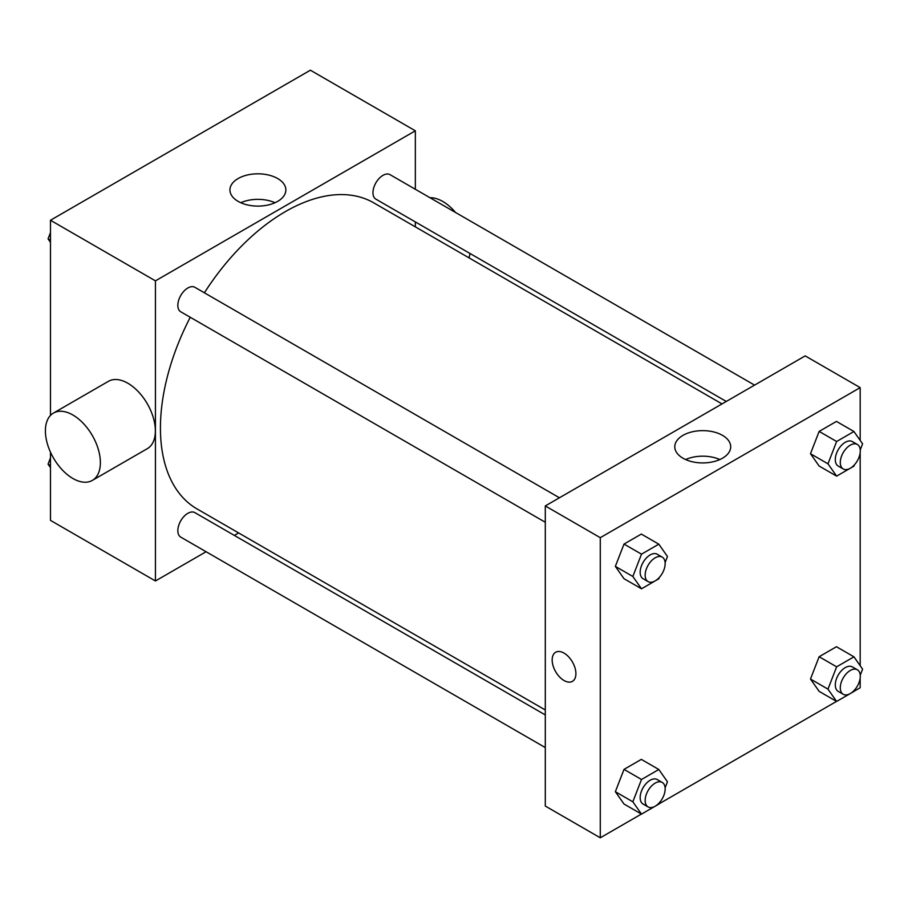 <?xml version="1.0" encoding="UTF-8"?>
<svg xmlns="http://www.w3.org/2000/svg" width="908" height="908" viewBox="0 0 908 908"><rect width="100%" height="100%" fill="white"/><g stroke="black" fill="none" stroke-linecap="round" stroke-linejoin="round"><path stroke-width="1.36" d="M206.082 551.735L155.438 580.972L50.473 520.375L50.473 452.184M50.473 415.421L50.473 220.258L310.377 70.2L415.342 130.809L415.342 189.273M238.634 532.939L234.355 535.414M190.249 317.278A176.708 102.025 120 0 0 160.432 428.031A176.708 102.025 120 0 0 197.036 508.923L545.299 709.988M722.008 403.912L373.744 202.847A176.708 102.025 120 0 0 204.391 292.796M415.342 221.927L415.342 226.864M155.438 580.972L155.438 280.856L415.342 130.809M754.559 385.117L390.02 174.654A14.142 8.161 120 0 0 379.135 178.445A14.142 8.161 120 0 0 372.961 192.678A14.142 8.161 120 0 0 375.889 199.147L726.286 401.45M545.299 714.937L194.891 512.634A14.142 8.161 120 0 0 184.006 516.414A14.142 8.161 120 0 0 177.832 530.647A14.142 8.161 120 0 0 180.76 537.116L545.299 747.579M545.299 522.259L180.76 311.796A14.142 8.161 -60 0 1 180.76 295.475A14.142 8.161 -60 0 1 194.891 287.314L559.43 497.777M155.438 280.856L50.473 220.258M238.134 201.372A27.955 16.14 180 0 1 229.94 189.965A27.955 16.14 180 0 1 257.906 173.814A27.955 16.14 180 0 1 285.861 189.965A27.955 16.14 180 0 1 268.598 204.879A27.955 16.14 180 0 1 238.134 201.372M53.447 413.072L108.427 381.326A38.874 22.45 60 0 1 138.391 391.745A38.874 22.45 60 0 1 155.359 430.869A38.874 22.45 60 0 1 147.312 448.666L92.332 480.411A38.874 22.45 60 0 1 53.447 457.961A38.874 22.45 60 0 1 53.447 413.072A38.874 22.45 60 0 1 83.411 423.491A38.874 22.45 60 0 1 100.379 462.615A38.874 22.45 60 0 1 92.332 480.411M468.982 257.838A38.874 22.45 -120 0 0 469.958 253.457M455.544 212.483A38.874 22.45 -120 0 0 429.961 197.717M240.79 202.722A27.955 16.14 180 0 1 275.011 202.722M641.4 814.056L600.279 837.8L545.299 806.054L545.299 505.938L805.203 355.891L860.182 387.625L860.182 440.391M860.182 677.947L860.182 687.742L853.997 691.306M836.529 701.396L658.867 803.966M819.141 466.042L810.481 453.716L819.141 431.414L836.45 421.414L819.141 431.414L810.481 453.716L819.141 466.042L836.631 476.132L827.971 463.818L836.631 441.504L853.94 431.516L862.6 443.83L860.239 449.914M624.012 804.011L615.352 791.697L624.012 769.382L641.32 759.383L624.012 769.382L615.352 791.697L624.012 804.011L641.502 814.113L632.842 801.798L641.502 779.484L658.811 769.485L667.471 781.799L665.11 787.883M860.182 452.627L860.182 665.7M600.279 837.8L600.279 537.684L860.182 387.625M819.141 691.351L810.481 679.036L819.141 656.722L836.45 646.734L819.141 656.722L810.481 679.036L819.141 691.351L836.631 701.453L827.971 689.138L836.631 666.824L853.94 656.825L862.6 669.139L860.239 675.234M624.012 578.691L615.352 566.376L624.012 544.062L641.32 534.074L624.012 544.062L615.352 566.376L624.012 578.691L641.502 588.793L632.842 576.478L641.502 554.164L658.811 544.164L667.471 556.49L665.11 562.574M600.279 537.684L545.299 505.938M682.964 458.2A27.955 16.14 180 0 1 674.78 446.781A27.955 16.14 180 0 1 702.735 430.642A27.955 16.14 180 0 1 730.702 446.781A27.955 16.14 180 0 1 713.438 461.695A27.955 16.14 180 0 1 682.964 458.2M575.91 673.668A16.787 9.693 60 0 1 572.426 681.352A16.787 9.693 60 0 1 555.639 671.659A16.787 9.693 60 0 1 555.639 652.273A16.787 9.693 60 0 1 568.578 656.779A16.787 9.693 60 0 1 575.91 673.668M572.437 681.352A16.787 9.693 60 0 1 555.651 671.659A16.787 9.693 60 0 1 555.651 652.273M685.631 459.55A27.955 16.14 180 0 1 719.851 459.55M659.344 577.431L658.811 578.793L641.502 588.793M662.227 557.126L657.222 554.243A14.142 8.161 120 0 0 646.337 558.023A14.142 8.161 120 0 0 640.163 572.256A14.142 8.161 120 0 0 643.091 578.725L648.085 581.608A14.142 8.161 120 0 0 662.227 573.447A14.142 8.161 120 0 0 662.227 557.126A14.142 8.161 120 0 0 651.331 560.917A14.142 8.161 120 0 0 645.157 575.139A14.142 8.161 120 0 0 648.085 581.608M632.842 576.478L615.352 566.376M641.502 554.164L624.012 544.062M658.811 544.164L641.32 534.074M854.473 464.771L853.94 466.144L836.631 476.132M857.356 444.466L852.351 441.583A14.142 8.161 120 0 0 841.455 445.374A14.142 8.161 120 0 0 835.292 459.596A14.142 8.161 120 0 0 838.22 466.065L843.214 468.959A14.142 8.161 120 0 0 857.356 460.787A14.142 8.161 120 0 0 857.356 444.466A14.142 8.161 120 0 0 846.46 448.257A14.142 8.161 120 0 0 840.286 462.478A14.142 8.161 120 0 0 843.214 468.959M827.971 463.818L810.481 453.716M836.631 441.504L819.141 431.414M853.94 431.516L836.45 421.414M659.344 802.74L658.811 804.113L641.502 814.113M662.227 782.435L657.222 779.552A14.142 8.161 120 0 0 646.337 783.343A14.142 8.161 120 0 0 640.163 797.565A14.142 8.161 120 0 0 643.091 804.045L648.085 806.928A14.142 8.161 120 0 0 662.227 798.768A14.142 8.161 120 0 0 662.227 782.435A14.142 8.161 120 0 0 651.331 786.226A14.142 8.161 120 0 0 645.157 800.459A14.142 8.161 120 0 0 648.085 806.928M632.842 801.798L615.352 791.697M641.502 779.484L624.012 769.382M658.811 769.485L641.32 759.383M854.473 690.091L853.94 691.453L836.631 701.453M857.356 669.786L852.351 666.903A14.142 8.161 120 0 0 841.455 670.683A14.142 8.161 120 0 0 835.292 684.916A14.142 8.161 120 0 0 838.22 691.385L843.214 694.268A14.142 8.161 120 0 0 857.356 686.107A14.142 8.161 120 0 0 857.356 669.786A14.142 8.161 120 0 0 846.46 673.566A14.142 8.161 120 0 0 840.286 687.799A14.142 8.161 120 0 0 843.214 694.268M827.971 689.138L810.481 679.036M836.631 666.824L819.141 656.722M853.94 656.825L836.45 646.734M50.473 242.3L48.056 238.861L50.473 232.618M56.659 216.694L74.127 206.604M50.473 240.257L48.056 238.861M251.788 104.034L269.256 93.944M50.473 467.609L48.056 464.17L50.473 457.938M50.473 465.566L48.056 464.17"/></g></svg>
